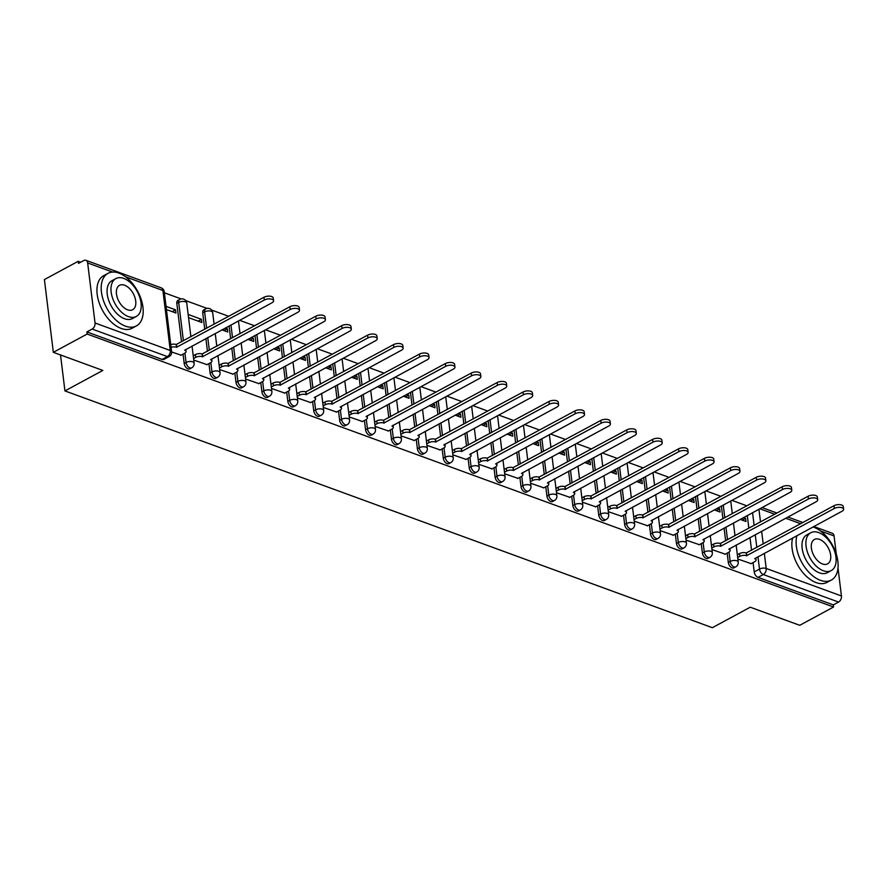 <?xml version="1.0" encoding="UTF-8"?>
<svg xmlns="http://www.w3.org/2000/svg" width="888" height="888" viewBox="0 0 888 888"><rect width="100%" height="100%" fill="white"/><g stroke="black" fill="none" stroke-linecap="round" stroke-linejoin="round"><path stroke-width="1.33" d="M727.161 553.113L728.304 562.448A4.784 2.819 61.6 0 0 732.145 567.909A4.784 2.819 61.6 0 0 733.899 567.865L735.764 566.855A4.784 2.819 -118.4 0 1 734.01 566.899A4.784 2.819 -118.4 0 1 730.169 561.438L729.026 552.092M701.243 543.645L702.397 552.969A4.784 2.819 61.6 0 0 706.238 558.43A4.784 2.819 61.6 0 0 707.991 558.397L709.856 557.375A4.784 2.819 -118.4 0 1 708.102 557.42A4.784 2.819 -118.4 0 1 704.262 551.959L703.118 542.612M675.335 534.165L676.478 543.5A4.784 2.819 61.6 0 0 680.33 548.951A4.784 2.819 61.6 0 0 682.084 548.917L683.949 547.907A4.784 2.819 -118.4 0 1 682.195 547.94A4.784 2.819 -118.4 0 1 678.354 542.479L677.2 533.144M649.428 524.686L650.571 534.021A4.784 2.819 61.6 0 0 654.412 539.482A4.784 2.819 61.6 0 0 656.165 539.438L658.041 538.428A4.784 2.819 -118.4 0 1 656.288 538.461A4.784 2.819 -118.4 0 1 652.447 533.011L651.293 523.665M623.52 515.218L624.664 524.542A4.784 2.819 61.6 0 0 628.504 530.003A4.784 2.819 61.6 0 0 630.258 529.958L632.123 528.948A4.784 2.819 -118.4 0 1 630.38 528.993A4.784 2.819 -118.4 0 1 626.528 523.532L625.385 514.185M597.602 505.738L598.756 515.073A4.784 2.819 61.6 0 0 602.597 520.523A4.784 2.819 61.6 0 0 604.351 520.49L606.215 519.48A4.784 2.819 -118.4 0 1 604.462 519.513A4.784 2.819 -118.4 0 1 600.621 514.052L599.478 504.717M571.694 496.259L572.838 505.594A4.784 2.819 61.6 0 0 576.689 511.055A4.784 2.819 61.6 0 0 578.443 511.011L580.308 510.001A4.784 2.819 -118.4 0 1 578.554 510.034A4.784 2.819 -118.4 0 1 574.714 504.584L573.559 495.238M545.787 486.791L546.93 496.115A4.784 2.819 61.6 0 0 550.771 501.576A4.784 2.819 61.6 0 0 552.525 501.531L554.401 500.521A4.784 2.819 -118.4 0 1 552.647 500.566A4.784 2.819 -118.4 0 1 548.806 495.104L547.652 485.758M519.88 477.311L521.023 486.646A4.784 2.819 61.6 0 0 524.864 492.096A4.784 2.819 61.6 0 0 526.617 492.063L528.493 491.053A4.784 2.819 -118.4 0 1 526.739 491.086A4.784 2.819 -118.4 0 1 522.888 485.625L521.744 476.29M493.972 467.832L495.116 477.167A4.784 2.819 61.6 0 0 498.956 482.628A4.784 2.819 61.6 0 0 500.71 482.584L502.575 481.574A4.784 2.819 -118.4 0 1 500.821 481.607A4.784 2.819 -118.4 0 1 496.98 476.157L495.837 466.811M468.054 458.363L469.208 467.687A4.784 2.819 61.6 0 0 473.049 473.149A4.784 2.819 61.6 0 0 474.803 473.104L476.667 472.094A4.784 2.819 -118.4 0 1 474.914 472.139A4.784 2.819 -118.4 0 1 471.073 466.677L469.93 457.331M442.146 448.884L443.29 458.208A4.784 2.819 61.6 0 0 447.141 463.669A4.784 2.819 61.6 0 0 448.884 463.636L450.76 462.626A4.784 2.819 -118.4 0 1 449.006 462.659A4.784 2.819 -118.4 0 1 445.166 457.198L444.011 447.863M416.239 439.405L417.382 448.74A4.784 2.819 61.6 0 0 421.223 454.201A4.784 2.819 61.6 0 0 422.977 454.156L424.853 453.146A4.784 2.819 -118.4 0 1 423.099 453.18A4.784 2.819 -118.4 0 1 419.247 447.73L418.104 438.383M390.332 429.936L391.475 439.26A4.784 2.819 61.6 0 0 395.315 444.721A4.784 2.819 61.6 0 0 397.069 444.677L398.934 443.667A4.784 2.819 -118.4 0 1 397.18 443.711A4.784 2.819 -118.4 0 1 393.34 438.25L392.196 428.904M364.413 420.457L365.567 429.781A4.784 2.819 61.6 0 0 369.408 435.242A4.784 2.819 61.6 0 0 371.162 435.209L373.027 434.199A4.784 2.819 -118.4 0 1 371.273 434.232A4.784 2.819 -118.4 0 1 367.432 428.771L366.289 419.436M338.506 410.978L339.649 420.313A4.784 2.819 61.6 0 0 343.501 425.763A4.784 2.819 61.6 0 0 345.254 425.729L347.119 424.719A4.784 2.819 -118.4 0 1 345.365 424.753A4.784 2.819 -118.4 0 1 341.525 419.303L340.37 409.956M312.598 401.509L313.742 410.833A4.784 2.819 61.6 0 0 317.582 416.294A4.784 2.819 61.6 0 0 319.336 416.25L321.212 415.24A4.784 2.819 -118.4 0 1 319.458 415.284A4.784 2.819 -118.4 0 1 315.617 409.823L314.463 400.477M286.691 392.03L287.834 401.354A4.784 2.819 61.6 0 0 291.675 406.815A4.784 2.819 61.6 0 0 293.429 406.782L295.293 405.772A4.784 2.819 -118.4 0 1 293.551 405.805A4.784 2.819 -118.4 0 1 289.699 400.344L288.556 391.009M260.772 382.55L261.927 391.886A4.784 2.819 61.6 0 0 265.767 397.336A4.784 2.819 61.6 0 0 267.521 397.302L269.386 396.292A4.784 2.819 -118.4 0 1 267.632 396.326A4.784 2.819 -118.4 0 1 263.792 390.875L262.648 381.529M234.865 373.071L236.008 382.406A4.784 2.819 61.6 0 0 239.86 387.867A4.784 2.819 61.6 0 0 241.614 387.823L243.479 386.813A4.784 2.819 -118.4 0 1 241.725 386.857A4.784 2.819 -118.4 0 1 237.884 381.396L236.741 372.05M208.958 363.603L210.101 372.927A4.784 2.819 61.6 0 0 213.941 378.388A4.784 2.819 61.6 0 0 215.695 378.355L217.571 377.345A4.784 2.819 -118.4 0 1 215.817 377.378A4.784 2.819 -118.4 0 1 211.977 371.917L210.822 362.582M183.05 354.123L184.193 363.458A4.784 2.819 61.6 0 0 188.034 368.909A4.784 2.819 61.6 0 0 189.788 368.875L191.664 367.865A4.784 2.819 -118.4 0 1 189.91 367.898A4.784 2.819 -118.4 0 1 186.058 362.448L184.915 353.102M746.919 505.838L731.89 500.344M721.012 496.359L705.982 490.864M695.104 486.89L680.075 481.396M669.186 477.411L654.167 471.917M643.278 467.932L628.249 462.437M617.371 458.463L602.341 452.958M591.464 448.984L576.434 443.489M565.545 439.505L550.527 434.01M539.638 430.036L524.608 424.531M513.73 420.557L498.701 415.062M487.823 411.077L472.793 405.583M461.904 401.609L446.886 396.104M435.997 392.13L420.979 386.635M410.09 382.65L395.06 377.156M384.182 373.182L369.153 367.676M358.275 363.703L343.245 358.208M332.356 354.223L317.338 348.729M306.449 344.744L291.419 339.249M280.541 335.276L265.512 329.781M254.634 325.796L239.605 320.302M228.716 316.317L211.622 310.067M207.059 308.402L185.714 300.588M181.141 298.923L164.38 292.796M80.708 262.193L78.211 261.283L78.477 263.403L83.738 260.55A4.784 3.219 -69.9 0 1 85.903 260.306A4.784 3.219 -69.9 0 1 87.657 262.959L95.038 322.988L170.274 350.505L162.904 290.476L125.608 276.834M53.336 352.325L87.146 334.043L833.555 607.015L799.744 625.307L750.249 607.203L712.354 627.694L64.935 390.92L102.83 370.429L53.336 352.325L44.4 279.565L78.211 261.283M838.006 567.987L841.436 595.97A4.784 3.219 110.1 0 1 838.561 602.053L833.299 604.895L758.052 577.378A4.784 2.819 -118.4 0 1 754.212 571.928L753.068 562.592M751.559 550.305L749.994 537.529M748.85 528.282L747.285 515.506M813.797 526.506L832.311 533.277A4.784 3.219 110.1 0 1 834.065 535.93L836.318 554.245M833.299 604.895L833.555 607.015M86.891 331.923L162.127 359.44A4.784 2.819 61.6 0 0 163.88 359.396L169.142 356.554A4.784 2.819 -118.4 0 1 167.399 356.588L92.152 329.071L86.891 331.923L87.146 334.043M92.152 329.071A4.784 3.219 -69.9 0 0 95.038 322.988M171.639 351.981L181.119 355.167M166.433 309.546L175.935 313.031L175.547 309.845L172.194 311.655M193.762 360.062L207.026 364.646M188.556 317.638L201.854 322.499L201.454 319.314L198.102 321.134M219.669 369.541L232.934 374.126M221.945 329.848L227.761 331.979L227.372 328.793L224.02 330.614M245.576 379.021L258.841 383.594M247.852 339.327L253.668 341.458L253.28 338.273L249.928 340.082M271.495 388.489L284.759 393.073M273.77 348.806L279.576 350.927L279.187 347.752L275.835 349.561M297.402 397.968L310.667 402.553M299.678 358.275L305.494 360.406L305.095 357.22L301.742 359.041M323.31 407.448L336.574 412.021M325.585 367.754L331.402 369.885L331.013 366.7L327.661 368.509M349.217 416.916L362.482 421.5M351.493 377.234L357.309 379.354L356.921 376.179L353.568 377.988M375.125 426.395L388.389 430.98M377.411 386.702L383.216 388.833L382.828 385.647L379.476 387.468M401.043 435.875L414.308 440.448M403.319 396.181L409.124 398.312L408.735 395.127L405.383 396.936M426.95 445.343L440.215 449.927M429.226 405.661L435.042 407.781L434.643 404.606L431.291 406.415M452.858 454.823L466.122 459.407M455.133 415.129L460.95 417.26L460.561 414.074L457.209 415.895M478.765 464.302L492.03 468.875M481.052 424.608L486.857 426.74L486.469 423.554L483.116 425.363M504.684 473.77L517.948 478.355M506.959 434.088L512.764 436.208L512.376 433.033L509.024 434.843M530.591 483.25L543.856 487.834M532.867 443.556L538.683 445.687L538.283 442.502L534.931 444.322M556.499 492.729L569.763 497.302M558.774 453.035L564.59 455.167L564.202 451.981L560.85 453.79M582.406 502.197L595.67 506.782M584.681 462.515L590.498 464.635L590.109 461.46L586.757 463.27M608.324 511.677L621.578 516.261M610.6 471.983L616.405 474.114L616.017 470.929L612.665 472.749M634.232 521.156L647.496 525.729M636.507 481.463L642.324 483.594L641.924 480.408L638.572 482.217M660.139 530.624L673.404 535.209M662.415 490.942L668.231 493.062L667.843 489.887L664.49 491.697M686.047 540.104L699.311 544.688M688.322 500.41L694.139 502.541L693.75 499.356L690.398 501.176M711.954 549.583L725.219 554.156M714.241 509.89L720.046 512.021L719.657 508.835L716.305 510.644M725.651 540.825L724.075 528.06M722.943 518.803L721.378 506.027M699.733 531.357L698.168 518.581M697.036 509.324L695.471 496.559M673.826 521.878L672.26 509.102M671.128 499.855L669.552 487.079M647.918 512.398L646.353 499.633M645.21 490.376L643.645 477.6M622.011 502.93L620.435 490.154M619.302 480.896L617.737 468.131M596.103 493.451L594.527 480.674M593.395 471.428L591.83 458.652M570.185 483.971L568.62 471.206M567.488 461.949L565.911 449.173M544.277 474.503L542.712 461.727M541.569 452.469L540.004 439.704M518.37 465.023L516.805 452.247M515.662 443.001L514.096 430.225M492.463 455.544L490.886 442.768M489.754 433.522L488.189 420.746M466.544 446.076L464.979 433.3M463.847 424.042L462.271 411.277M440.637 436.596L439.072 423.82M437.939 414.574L436.363 401.798M414.729 427.117L413.164 414.341M412.021 405.095L410.456 392.318M388.822 417.649L387.246 404.873M386.114 395.615L384.548 382.85M362.903 408.169L361.338 395.393M360.206 386.147L358.641 373.371M336.996 398.69L335.431 385.914M334.299 376.667L332.723 363.891M311.089 389.21L309.524 376.445M308.38 367.188L306.815 354.423M285.181 379.742L283.616 366.966M282.473 357.72L280.908 344.944M259.274 370.263L257.698 357.487M256.565 348.24L255 335.464M233.355 360.783L231.79 348.018M230.658 338.761L229.082 325.996M207.448 351.315L205.883 338.539M204.739 329.293L202.73 312.898L204.606 311.888A4.784 2.819 -118.4 0 1 205.65 308.891L203.785 309.901A4.784 2.819 61.6 0 0 202.73 312.898M181.541 341.836L176.823 303.419L178.688 302.408A4.784 2.819 -118.4 0 1 179.742 299.423L177.866 300.433A4.784 2.819 61.6 0 0 176.823 303.419M60.517 354.956L64.935 390.92M737.873 559.052L751.137 563.636M740.148 519.369L745.953 521.489L745.565 518.315L742.213 520.124M745.565 518.315L743.5 517.549M719.657 508.835L717.593 508.08M693.75 499.356L691.674 498.601M667.843 489.887L665.767 489.122M641.924 480.408L639.86 479.653M616.017 470.929L613.952 470.174M590.109 461.46L588.034 460.694M564.202 451.981L562.126 451.226M538.283 442.502L536.219 441.747M512.376 433.033L510.311 432.267M486.469 423.554L484.404 422.799M460.561 414.074L458.486 413.32M434.643 404.606L432.578 403.84M408.735 395.127L406.671 394.372M382.828 385.647L380.763 384.893M356.921 376.179L354.845 375.413M331.013 366.7L328.937 365.945M305.095 357.22L303.03 356.465M279.187 347.752L277.123 346.986M253.28 338.273L251.204 337.518M227.372 328.793L225.297 328.038M201.454 319.314L188.156 314.452M175.547 309.845L166.045 306.371M180.819 355.333L184.604 353.28A4.784 2.142 173 0 0 186.036 351.481A4.784 2.142 173 0 0 184.682 350.227L271.939 302.808A5.495 2.464 173 0 0 273.582 300.743A5.495 2.464 173 0 0 270.107 298.912A5.495 2.464 173 0 0 264.302 300.022L176.546 347.252A4.784 2.142 173 0 0 171.073 347.352M170.74 344.6A4.784 2.142 -7 0 1 176.213 344.5L263.969 297.258A5.495 2.464 -7 0 1 269.763 296.159A5.495 2.464 -7 0 1 273.238 297.991L273.582 300.743M176.801 347.341L176.457 344.588M206.726 364.813L210.523 362.759A4.784 2.142 173 0 0 211.943 360.961A4.784 2.142 173 0 0 210.589 359.707L297.857 312.287A5.495 2.464 173 0 0 299.489 310.223A5.495 2.464 173 0 0 296.015 308.391A5.495 2.464 173 0 0 290.209 309.49L202.453 356.732A4.784 2.142 173 0 0 195.737 357.353L195.393 354.59A4.784 2.142 -7 0 1 202.12 353.968L289.877 306.737A5.495 2.464 -7 0 1 295.682 305.627A5.495 2.464 -7 0 1 299.156 307.459L299.489 310.223M193.229 355.766L195.393 354.59M193.573 358.519L195.737 357.353M202.708 356.821L202.364 354.057M232.634 374.281L236.43 372.227A4.784 2.142 173 0 0 237.851 370.44A4.784 2.142 173 0 0 236.508 369.175L323.765 321.767A5.495 2.464 173 0 0 325.397 319.702A5.495 2.464 173 0 0 321.922 317.871A5.495 2.464 173 0 0 316.128 318.97L228.371 366.2A4.784 2.142 173 0 0 221.645 366.822L221.312 364.069A4.784 2.142 -7 0 1 228.027 363.447L315.784 316.217A5.495 2.464 -7 0 1 321.589 315.107A5.495 2.464 -7 0 1 325.064 316.938L325.397 319.702M219.136 365.246L221.312 364.069M219.48 367.998L221.645 366.822M228.616 366.3L228.272 363.536M125.441 326.151A29.881 17.594 61.6 0 0 136.397 325.918A29.881 17.594 61.6 0 0 141.114 299.223A29.881 17.594 61.6 0 0 118.937 273.116A29.881 17.594 61.6 0 0 107.981 273.349A29.881 17.594 61.6 0 0 103.263 300.044A29.881 17.594 61.6 0 0 125.441 326.151M107.981 273.349L103.73 275.646A29.881 17.594 61.6 0 0 99.012 302.342A29.881 17.594 61.6 0 0 121.201 328.449A29.881 17.594 61.6 0 0 132.157 328.216L136.397 325.918M136.33 316.439L132.423 318.559A21.512 12.665 -118.4 0 1 124.531 318.725A21.512 12.665 -118.4 0 1 108.558 299.922A21.512 12.665 -118.4 0 1 111.955 280.708L115.862 278.599A21.512 12.665 61.6 0 0 112.465 297.813A21.512 12.665 61.6 0 0 128.438 316.616A21.512 12.665 61.6 0 0 136.33 316.439A21.512 12.665 61.6 0 0 139.727 297.225A21.512 12.665 61.6 0 0 123.754 278.421A21.512 12.665 61.6 0 0 115.862 278.599M124.586 285.214A13.864 8.17 61.6 0 0 119.503 285.326A13.864 8.17 61.6 0 0 117.316 297.713A13.864 8.17 61.6 0 0 127.606 309.823A13.864 8.17 61.6 0 0 132.689 309.712A13.864 8.17 61.6 0 0 134.876 297.336A13.864 8.17 61.6 0 0 124.586 285.214M796.936 535.631A29.881 17.594 61.6 0 0 820.368 580.297A29.881 17.594 61.6 0 0 831.323 580.064A29.881 17.594 61.6 0 0 836.041 553.368A29.881 17.594 61.6 0 0 813.852 527.261A29.881 17.594 61.6 0 0 812.964 526.961M792.684 537.928A29.881 17.594 61.6 0 0 816.116 582.595A29.881 17.594 61.6 0 0 827.072 582.361L831.323 580.064M831.246 570.584L827.339 572.705A21.512 12.665 -118.4 0 1 819.446 572.871A21.512 12.665 -118.4 0 1 803.474 554.068A21.512 12.665 -118.4 0 1 806.87 534.854L810.777 532.745A21.512 12.665 61.6 0 0 807.381 551.959A21.512 12.665 61.6 0 0 823.365 570.762A21.512 12.665 61.6 0 0 831.246 570.584A21.512 12.665 61.6 0 0 834.642 551.37A21.512 12.665 61.6 0 0 818.669 532.567A21.512 12.665 61.6 0 0 810.777 532.745M819.502 539.36A13.864 8.17 61.6 0 0 814.418 539.471A13.864 8.17 61.6 0 0 812.231 551.848A13.864 8.17 61.6 0 0 822.521 563.969A13.864 8.17 61.6 0 0 827.605 563.858A13.864 8.17 61.6 0 0 829.803 551.47A13.864 8.17 61.6 0 0 819.502 539.36M258.541 383.76L262.337 381.707A4.784 2.142 173 0 0 263.758 379.909A4.784 2.142 173 0 0 262.415 378.654L349.672 331.235A5.495 2.464 173 0 0 351.315 329.171A5.495 2.464 173 0 0 347.841 327.339A5.495 2.464 173 0 0 342.035 328.449L254.279 375.68A4.784 2.142 173 0 0 247.552 376.301L247.219 373.548A4.784 2.142 -7 0 1 253.935 372.927L341.691 325.685A5.495 2.464 -7 0 1 347.497 324.586A5.495 2.464 -7 0 1 350.971 326.418L351.315 329.171M245.055 374.714L247.219 373.548M245.388 377.478L247.552 376.301M254.523 375.768L254.19 373.016M284.46 393.24L288.245 391.186A4.784 2.142 173 0 0 289.666 389.388A4.784 2.142 173 0 0 288.323 388.134L375.58 340.715A5.495 2.464 173 0 0 377.222 338.65A5.495 2.464 173 0 0 373.748 336.818A5.495 2.464 173 0 0 367.943 337.917L280.186 385.159A4.784 2.142 173 0 0 273.471 385.781L273.127 383.017A4.784 2.142 -7 0 1 279.842 382.395L367.61 335.165A5.495 2.464 -7 0 1 373.404 334.055A5.495 2.464 -7 0 1 376.878 335.886L377.222 338.65M270.962 384.193L273.127 383.017M271.295 386.946L273.471 385.781M280.43 385.248L280.097 382.484M310.367 402.708L314.163 400.666A4.784 2.142 173 0 0 315.584 398.867A4.784 2.142 173 0 0 314.23 397.602L401.498 350.194A5.495 2.464 173 0 0 403.13 348.129A5.495 2.464 173 0 0 399.656 346.298A5.495 2.464 173 0 0 393.85 347.397L306.094 394.627A4.784 2.142 173 0 0 299.378 395.249L299.034 392.496A4.784 2.142 -7 0 1 305.761 391.874L393.517 344.644A5.495 2.464 -7 0 1 399.311 343.534A5.495 2.464 -7 0 1 402.797 345.365L403.13 348.129M296.87 393.673L299.034 392.496M297.214 396.425L299.378 395.249M306.349 394.727L306.005 391.963M336.274 412.187L340.071 410.134A4.784 2.142 173 0 0 341.492 408.336A4.784 2.142 173 0 0 340.148 407.081L427.406 359.662A5.495 2.464 173 0 0 429.037 357.598A5.495 2.464 173 0 0 425.563 355.766A5.495 2.464 173 0 0 419.769 356.876L332.001 404.107A4.784 2.142 173 0 0 325.286 404.728L324.953 401.975A4.784 2.142 -7 0 1 331.668 401.354L419.425 354.112A5.495 2.464 -7 0 1 425.23 353.013A5.495 2.464 -7 0 1 428.704 354.845L429.037 357.598M322.777 403.141L324.953 401.975M323.121 405.905L325.286 404.728M332.256 404.195L331.912 401.443M362.182 421.667L365.978 419.613A4.784 2.142 173 0 0 367.399 417.815A4.784 2.142 173 0 0 366.056 416.561L453.313 369.142A5.495 2.464 173 0 0 454.956 367.077A5.495 2.464 173 0 0 451.47 365.246A5.495 2.464 173 0 0 445.676 366.344L357.92 413.586A4.784 2.142 173 0 0 351.193 414.208L350.86 411.444A4.784 2.142 -7 0 1 357.575 410.822L445.332 363.592A5.495 2.464 -7 0 1 451.137 362.482A5.495 2.464 -7 0 1 454.612 364.313L454.956 367.077M348.695 412.62L350.86 411.444M349.028 415.373L351.193 414.208M358.164 413.675L357.831 410.911M388.1 431.135L391.886 429.093A4.784 2.142 173 0 0 393.306 427.295A4.784 2.142 173 0 0 391.963 426.04L479.22 378.621A5.495 2.464 173 0 0 480.863 376.556A5.495 2.464 173 0 0 477.389 374.725A5.495 2.464 173 0 0 471.584 375.824L383.827 423.054A4.784 2.142 173 0 0 377.1 423.676L376.767 420.923A4.784 2.142 -7 0 1 383.483 420.302L471.251 373.071A5.495 2.464 -7 0 1 477.045 371.961A5.495 2.464 -7 0 1 480.519 373.793L480.863 376.556M374.603 422.1L376.767 420.923M374.936 424.853L377.1 423.676M384.071 423.154L383.738 420.39M414.008 440.615L417.793 438.561A4.784 2.142 173 0 0 419.225 436.763A4.784 2.142 173 0 0 417.871 435.509L505.139 388.1A5.495 2.464 173 0 0 506.771 386.025A5.495 2.464 173 0 0 503.296 384.193A5.495 2.464 173 0 0 497.491 385.303L409.734 432.534A4.784 2.142 173 0 0 403.019 433.155L402.675 430.403A4.784 2.142 -7 0 1 409.401 429.781L497.158 382.539A5.495 2.464 -7 0 1 502.952 381.44A5.495 2.464 -7 0 1 506.438 383.272L506.771 386.025M400.51 431.568L402.675 430.403M400.854 434.332L403.019 433.155M409.99 432.623L409.646 429.87M439.915 450.094L443.711 448.04A4.784 2.142 173 0 0 445.132 446.242A4.784 2.142 173 0 0 443.789 444.988L531.046 397.569A5.495 2.464 173 0 0 532.678 395.504A5.495 2.464 173 0 0 529.204 393.673A5.495 2.464 173 0 0 523.398 394.772L435.642 442.013A4.784 2.142 173 0 0 428.926 442.635L428.582 439.871A4.784 2.142 -7 0 1 435.309 439.249L523.065 392.019A5.495 2.464 -7 0 1 528.871 390.909A5.495 2.464 -7 0 1 532.345 392.74L532.678 395.504M426.418 441.047L428.582 439.871M426.762 443.8L428.926 442.635M435.897 442.102L435.553 439.338M465.823 459.562L469.619 457.52A4.784 2.142 173 0 0 471.04 455.722A4.784 2.142 173 0 0 469.697 454.467L556.954 407.048A5.495 2.464 173 0 0 558.585 404.984A5.495 2.464 173 0 0 555.111 403.152A5.495 2.464 173 0 0 549.317 404.251L461.56 451.481A4.784 2.142 173 0 0 454.834 452.114L454.501 449.35A4.784 2.142 -7 0 1 461.216 448.729L548.973 401.498A5.495 2.464 -7 0 1 554.778 400.388A5.495 2.464 -7 0 1 558.252 402.22L558.585 404.984M452.336 450.527L454.501 449.35M452.669 453.28L454.834 452.114M461.804 451.581L461.471 448.817M491.741 469.042L495.526 466.988A4.784 2.142 173 0 0 496.947 465.19A4.784 2.142 173 0 0 495.604 463.936L582.861 416.528A5.495 2.464 173 0 0 584.504 414.452A5.495 2.464 173 0 0 581.03 412.62A5.495 2.464 173 0 0 575.224 413.73L487.468 460.961A4.784 2.142 173 0 0 480.741 461.582L480.408 458.83A4.784 2.142 -7 0 1 487.124 458.208L574.88 410.966A5.495 2.464 -7 0 1 580.685 409.868A5.495 2.464 -7 0 1 584.16 411.699L584.504 414.452M478.244 459.995L480.408 458.83M478.577 462.759L480.741 461.582M487.712 461.05L487.379 458.297M517.649 478.521L521.434 476.468A4.784 2.142 173 0 0 522.866 474.669A4.784 2.142 173 0 0 521.511 473.415L608.768 425.996A5.495 2.464 173 0 0 610.411 423.931A5.495 2.464 173 0 0 606.937 422.1A5.495 2.464 173 0 0 601.132 423.199L513.375 470.44A4.784 2.142 173 0 0 506.66 471.062L506.315 468.298A4.784 2.142 -7 0 1 513.042 467.676L600.799 420.446A5.495 2.464 -7 0 1 606.593 419.336A5.495 2.464 -7 0 1 610.067 421.178L610.411 423.931M504.151 469.475L506.315 468.298M504.495 472.227L506.66 471.062M513.63 470.529L513.286 467.765M543.556 487.989L547.352 485.947A4.784 2.142 173 0 0 548.773 484.149A4.784 2.142 173 0 0 547.419 482.894L634.687 435.475A5.495 2.464 173 0 0 636.319 433.411A5.495 2.464 173 0 0 632.844 431.579A5.495 2.464 173 0 0 627.039 432.678L539.282 479.909A4.784 2.142 173 0 0 532.567 480.541L532.223 477.777A4.784 2.142 -7 0 1 538.949 477.156L626.706 429.925A5.495 2.464 -7 0 1 632.511 428.815A5.495 2.464 -7 0 1 635.986 430.647L636.319 433.411M530.058 478.954L532.223 477.777M530.402 481.707L532.567 480.541M539.538 480.008L539.194 477.245M569.463 497.469L573.26 495.415A4.784 2.142 173 0 0 574.68 493.617A4.784 2.142 173 0 0 573.337 492.363L660.594 444.955A5.495 2.464 173 0 0 662.226 442.879A5.495 2.464 173 0 0 658.752 441.047A5.495 2.464 173 0 0 652.958 442.157L565.201 489.388A4.784 2.142 173 0 0 558.474 490.01L558.141 487.257A4.784 2.142 -7 0 1 564.857 486.635L652.613 439.394A5.495 2.464 -7 0 1 658.419 438.295A5.495 2.464 -7 0 1 661.893 440.126L662.226 442.879M555.966 488.422L558.141 487.257M556.31 491.186L558.474 490.01M565.445 489.477L565.101 486.724M595.371 506.948L599.167 504.895A4.784 2.142 173 0 0 600.588 503.096A4.784 2.142 173 0 0 599.245 501.842L686.502 454.423A5.495 2.464 173 0 0 688.145 452.358A5.495 2.464 173 0 0 684.659 450.527A5.495 2.464 173 0 0 678.865 451.626L591.108 498.867A4.784 2.142 173 0 0 584.382 499.489L584.049 496.725A4.784 2.142 -7 0 1 590.764 496.103L678.521 448.873A5.495 2.464 -7 0 1 684.326 447.763A5.495 2.464 -7 0 1 687.8 449.606L688.145 452.358M581.884 497.902L584.049 496.725M582.217 500.654L584.382 499.489M591.353 498.956L591.02 496.192M621.289 516.416L625.074 514.374A4.784 2.142 173 0 0 626.495 512.576A4.784 2.142 173 0 0 625.152 511.322L712.409 463.902A5.495 2.464 173 0 0 714.052 461.838A5.495 2.464 173 0 0 710.578 460.006A5.495 2.464 173 0 0 704.772 461.105L617.016 508.336A4.784 2.142 173 0 0 610.3 508.968L609.956 506.204A4.784 2.142 -7 0 1 616.672 505.583L704.439 458.352A5.495 2.464 -7 0 1 710.234 457.242A5.495 2.464 -7 0 1 713.708 459.074L714.052 461.838M607.792 507.381L609.956 506.204M608.125 510.134L610.3 508.968M617.26 508.436L616.927 505.672M647.197 525.896L650.982 523.842A4.784 2.142 173 0 0 652.414 522.044A4.784 2.142 173 0 0 651.059 520.79L738.328 473.382A5.495 2.464 173 0 0 739.959 471.306A5.495 2.464 173 0 0 736.485 469.475A5.495 2.464 173 0 0 730.68 470.585L642.923 517.815A4.784 2.142 173 0 0 636.208 518.437L635.864 515.684A4.784 2.142 -7 0 1 642.59 515.062L730.347 467.821A5.495 2.464 -7 0 1 736.141 466.722A5.495 2.464 -7 0 1 739.626 468.553L739.959 471.306M633.699 516.849L635.864 515.684M634.043 519.613L636.208 518.437M643.178 517.904L642.834 515.151M673.104 535.375L676.9 533.322A4.784 2.142 173 0 0 678.321 531.524A4.784 2.142 173 0 0 676.978 530.269L764.235 482.85A5.495 2.464 173 0 0 765.867 480.785A5.495 2.464 173 0 0 762.392 478.954A5.495 2.464 173 0 0 756.598 480.064L668.831 527.294A4.784 2.142 173 0 0 662.115 527.916L661.782 525.152A4.784 2.142 -7 0 1 668.498 524.531L756.254 477.3A5.495 2.464 -7 0 1 762.059 476.201A5.495 2.464 -7 0 1 765.534 478.033L765.867 480.785M659.606 526.329L661.782 525.152M659.951 529.082L662.115 527.916M669.086 527.383L668.742 524.63M699.011 544.844L702.808 542.801A4.784 2.142 173 0 0 704.228 541.003A4.784 2.142 173 0 0 702.885 539.749L790.142 492.329A5.495 2.464 173 0 0 791.785 490.265A5.495 2.464 173 0 0 788.3 488.433A5.495 2.464 173 0 0 782.506 489.532L694.749 536.763A4.784 2.142 173 0 0 688.022 537.395L687.689 534.632A4.784 2.142 -7 0 1 694.405 534.01L782.162 486.779A5.495 2.464 -7 0 1 787.967 485.669A5.495 2.464 -7 0 1 791.441 487.501L791.785 490.265M685.525 535.808L687.689 534.632M685.858 538.561L688.022 537.395M694.993 536.863L694.66 534.099M724.93 554.323L728.715 552.269A4.784 2.142 173 0 0 730.136 550.471A4.784 2.142 173 0 0 728.793 549.217L816.05 501.809A5.495 2.464 173 0 0 817.693 499.733A5.495 2.464 173 0 0 814.218 497.902A5.495 2.464 173 0 0 808.413 499.012L720.656 546.242A4.784 2.142 173 0 0 713.93 546.864L713.597 544.111A4.784 2.142 -7 0 1 720.312 543.489L808.08 496.248A5.495 2.464 -7 0 1 813.874 495.149A5.495 2.464 -7 0 1 817.349 496.98L817.693 499.733M711.432 545.276L713.597 544.111M711.765 548.04L713.93 546.864M720.901 546.331L720.568 543.578M750.837 563.802L754.622 561.749A4.784 2.142 173 0 0 756.054 559.951A4.784 2.142 173 0 0 754.7 558.696L841.968 511.277A5.495 2.464 173 0 0 843.6 509.213A5.495 2.464 173 0 0 840.126 507.381A5.495 2.464 173 0 0 834.32 508.491L746.564 555.721A4.784 2.142 173 0 0 739.848 556.343L739.504 553.579A4.784 2.142 -7 0 1 746.231 552.958L833.987 505.727A5.495 2.464 -7 0 1 839.782 504.628A5.495 2.464 -7 0 1 843.256 506.46L843.6 509.213M737.34 554.756L739.504 553.579M737.684 557.509L739.848 556.343M746.819 555.81L746.475 553.058M728.304 562.448L730.169 561.438A4.784 2.142 -7 0 1 736.896 560.816A4.784 2.142 173 0 1 738.239 562.071L736.141 545.021M702.397 552.969L704.262 551.959A4.784 2.142 -7 0 1 710.977 551.337A4.784 2.142 173 0 1 712.331 552.591L710.234 535.542M676.478 543.5L678.354 542.479A4.784 2.142 -7 0 1 685.07 541.858A4.784 2.142 173 0 1 686.424 543.112L684.326 526.062M650.571 534.021L652.447 533.011A4.784 2.142 -7 0 1 659.162 532.389A4.784 2.142 173 0 1 660.505 533.644L658.419 516.594M624.664 524.542L626.528 523.532A4.784 2.142 -7 0 1 633.255 522.91A4.784 2.142 173 0 1 634.598 524.164L632.5 507.115M598.756 515.073L600.621 514.052A4.784 2.142 -7 0 1 607.348 513.431A4.784 2.142 173 0 1 608.691 514.685L606.593 497.635M572.838 505.594L574.714 504.584A4.784 2.142 -7 0 1 581.429 503.962A4.784 2.142 173 0 1 582.783 505.216L580.685 488.167M546.93 496.115L548.806 495.104A4.784 2.142 -7 0 1 555.522 494.483A4.784 2.142 173 0 1 556.865 495.737L554.778 478.688M521.023 486.646L522.888 485.625A4.784 2.142 -7 0 1 529.614 485.003A4.784 2.142 173 0 1 530.957 486.258L528.871 469.208M495.116 477.167L496.98 476.157A4.784 2.142 -7 0 1 503.707 475.535A4.784 2.142 173 0 1 505.05 476.789L502.952 459.74M469.208 467.687L471.073 466.677A4.784 2.142 -7 0 1 477.788 466.056A4.784 2.142 173 0 1 479.143 467.31L477.045 450.26M443.29 458.208L445.166 457.198A4.784 2.142 -7 0 1 451.881 456.576A4.784 2.142 173 0 1 453.224 457.831L451.137 440.781M417.382 448.74L419.247 447.73A4.784 2.142 -7 0 1 425.974 447.108A4.784 2.142 173 0 1 427.317 448.362L425.23 431.313M391.475 439.26L393.34 438.25A4.784 2.142 -7 0 1 400.066 437.629A4.784 2.142 173 0 1 401.409 438.883L399.311 421.833M365.567 429.781L367.432 428.771A4.784 2.142 -7 0 1 374.148 428.149A4.784 2.142 173 0 1 375.502 429.404L373.404 412.354M339.649 420.313L341.525 419.303A4.784 2.142 -7 0 1 348.24 418.681A4.784 2.142 173 0 1 349.595 419.935L347.497 402.886M313.742 410.833L315.617 409.823A4.784 2.142 -7 0 1 322.333 409.202A4.784 2.142 173 0 1 323.676 410.456L321.589 393.406M287.834 401.354L289.699 400.344A4.784 2.142 -7 0 1 296.426 399.722A4.784 2.142 173 0 1 297.769 400.976L295.671 383.927M261.927 391.886L263.792 390.875A4.784 2.142 -7 0 1 270.518 390.254A4.784 2.142 173 0 1 271.861 391.508L269.763 374.459M236.008 382.406L237.884 381.396A4.784 2.142 -7 0 1 244.6 380.774A4.784 2.142 173 0 1 245.954 382.029L243.856 364.979M210.101 372.927L211.977 371.917A4.784 2.142 -7 0 1 218.692 371.295A4.784 2.142 173 0 1 220.035 372.549L217.949 355.5M184.193 363.458L186.058 362.448A4.784 2.142 -7 0 1 192.785 361.827A4.784 2.142 173 0 1 194.128 363.081L192.041 346.031M754.212 571.928L759.484 569.075L757.964 556.709M756.82 547.452L755.255 534.687M754.123 525.43L752.558 512.654M758.929 509.213L760.494 521.989M761.627 531.235L763.203 544.011M764.335 553.257L766.2 568.453L841.436 595.97M834.065 535.93L820.523 530.98M800.699 523.731L785.669 518.237M774.791 514.252L759.762 508.757M112.587 272.072L87.657 262.959M727.516 539.815L725.951 527.039M724.808 517.793L723.243 505.017M701.609 530.347L700.044 517.571M698.9 508.313L697.335 495.548M675.701 520.868L674.125 508.091M672.993 498.845L671.428 486.069M649.783 511.388L648.218 498.612M647.086 489.366L645.509 476.59M623.875 501.909L622.31 489.144M621.178 479.886L619.602 467.121M597.968 492.44L596.403 479.664M595.26 470.418L593.695 457.642M572.061 482.961L570.485 470.185M569.352 460.939L567.787 448.163M546.142 473.482L544.577 460.717M543.445 451.459L541.88 438.694M520.235 464.013L518.67 451.237M517.538 441.991L515.961 429.215M494.327 454.534L492.762 441.758M491.619 432.512L490.054 419.735M468.42 445.055L466.855 432.29M465.712 423.032L464.147 410.256M442.513 435.586L440.936 422.81M439.804 413.564L438.239 400.788M416.594 426.107L415.029 413.331M413.897 404.084L412.321 391.308M390.687 416.627L389.122 403.862M387.978 394.605L386.413 381.829M364.779 407.159L363.214 394.383M362.071 385.137L360.506 372.361M338.872 397.68L337.296 384.904M336.164 375.657L334.598 362.881M312.953 388.2L311.388 375.435M310.256 366.178L308.68 353.402M287.046 378.732L285.481 365.956M284.349 356.699L282.773 343.934M261.139 369.253L259.574 356.476M258.43 347.23L256.865 334.454M235.231 359.773L233.655 347.008M232.523 337.751L230.958 324.975M209.313 350.305L207.748 337.529M206.615 328.271L204.606 311.888A4.784 2.142 173 0 1 211.322 311.266A4.784 2.142 173 0 1 212.665 312.521A4.784 4.784 0 0 0 205.65 308.891M183.405 340.826L178.688 302.408A4.784 2.142 173 0 1 185.414 301.787A4.784 2.142 173 0 1 186.758 303.041A4.784 4.784 0 0 0 179.742 299.423M238.339 320.99A4.784 4.784 0 0 1 238.583 321.989A4.784 2.142 173 0 0 238.028 321.156M264.247 330.458A4.784 4.784 0 0 1 264.491 331.468A4.784 2.142 173 0 0 263.936 330.625M290.165 339.938A4.784 4.784 0 0 1 290.398 340.948A4.784 2.142 173 0 0 289.854 340.104M316.073 349.417A4.784 4.784 0 0 1 316.306 350.416A4.784 2.142 173 0 0 315.762 349.583M341.98 358.885A4.784 4.784 0 0 1 342.213 359.895A4.784 2.142 173 0 0 341.669 359.063M367.887 368.365A4.784 4.784 0 0 1 368.132 369.375A4.784 2.142 173 0 0 367.577 368.531M393.806 377.844A4.784 4.784 0 0 1 394.039 378.843A4.784 2.142 173 0 0 393.484 378.011M419.713 387.312A4.784 4.784 0 0 1 419.946 388.322A4.784 2.142 173 0 0 419.402 387.49M445.621 396.792A4.784 4.784 0 0 1 445.854 397.802A4.784 2.142 173 0 0 445.31 396.958M471.528 406.271A4.784 4.784 0 0 1 471.772 407.27A4.784 2.142 173 0 0 471.217 406.438M497.435 415.739A4.784 4.784 0 0 1 497.68 416.75A4.784 2.142 173 0 0 497.125 415.917M523.354 425.219A4.784 4.784 0 0 1 523.587 426.229A4.784 2.142 173 0 0 523.043 425.385M549.261 434.698A4.784 4.784 0 0 1 549.494 435.697A4.784 2.142 173 0 0 548.951 434.865M575.169 444.167A4.784 4.784 0 0 1 575.413 445.177A4.784 2.142 173 0 0 574.858 444.344M601.076 453.646A4.784 4.784 0 0 1 601.32 454.656A4.784 2.142 173 0 0 600.765 453.812M626.995 463.125A4.784 4.784 0 0 1 627.228 464.124A4.784 2.142 173 0 0 626.673 463.292M652.902 472.594A4.784 4.784 0 0 1 653.135 473.604A4.784 2.142 173 0 0 652.591 472.771M678.809 482.073A4.784 4.784 0 0 1 679.043 483.083A4.784 2.142 173 0 0 678.499 482.24M704.717 491.552A4.784 4.784 0 0 1 704.961 492.563A4.784 2.142 173 0 0 704.406 491.719M730.635 501.021A4.784 4.784 0 0 1 730.868 502.031A4.784 2.142 173 0 0 730.313 501.198M162.127 359.44L167.399 356.588A4.784 3.219 110.1 0 0 170.274 350.505A4.784 2.142 -7 0 1 171.617 351.759L164.247 291.73A4.784 4.784 0 0 0 161.139 287.823L85.903 260.306M758.052 577.378L763.325 574.536A4.784 2.819 -118.4 0 1 759.484 569.075A4.784 2.142 173 0 1 766.2 568.453A4.784 3.219 110.1 0 1 763.325 574.536L838.561 602.053M161.139 287.823A4.784 3.219 -69.9 0 1 162.904 290.476A4.784 2.142 -7 0 1 164.247 291.73M176.546 347.252L176.213 344.5M264.302 300.022L263.969 297.258M202.453 356.732L202.12 353.968M290.209 309.49L289.877 306.737M228.371 366.2L228.027 363.447M316.128 318.97L315.784 316.217M254.279 375.68L253.935 372.927M342.035 328.449L341.691 325.685M280.186 385.159L279.842 382.395M367.943 337.917L367.61 335.165M306.094 394.627L305.761 391.874M393.85 347.397L393.517 344.644M332.001 404.107L331.668 401.354M419.769 356.876L419.425 354.112M357.92 413.586L357.575 410.822M445.676 366.344L445.332 363.592M383.827 423.054L383.483 420.302M471.584 375.824L471.251 373.071M409.734 432.534L409.401 429.781M497.491 385.303L497.158 382.539M435.642 442.013L435.309 439.249M523.398 394.772L523.065 392.019M461.56 451.481L461.216 448.729M549.317 404.251L548.973 401.498M487.468 460.961L487.124 458.208M575.224 413.73L574.88 410.966M513.375 470.44L513.042 467.676M601.132 423.199L600.799 420.446M539.282 479.909L538.949 477.156M627.039 432.678L626.706 429.925M565.201 489.388L564.857 486.635M652.958 442.157L652.613 439.394M591.108 498.867L590.764 496.103M678.865 451.626L678.521 448.873M617.016 508.336L616.672 505.583M704.772 461.105L704.439 458.352M642.923 517.815L642.59 515.062M730.68 470.585L730.347 467.821M668.831 527.294L668.498 524.531M756.598 480.064L756.254 477.3M694.749 536.763L694.405 534.01M782.506 489.532L782.162 486.779M720.656 546.242L720.312 543.489M808.413 499.012L808.08 496.248M746.564 555.721L746.231 552.958M834.32 508.491L833.987 505.727M186.758 303.041L190.898 336.774M191.664 367.865A4.784 4.784 0 0 0 194.128 363.081M212.665 312.521L214.108 324.22M215.24 333.477L216.805 346.253M217.571 377.345A4.784 4.784 0 0 0 220.035 372.549M238.583 321.989L240.015 333.699M241.148 342.957L242.724 355.722M243.479 386.813A4.784 4.784 0 0 0 245.954 382.029M264.491 331.468L265.923 343.179M267.066 352.425L268.631 365.201M269.386 396.292A4.784 4.784 0 0 0 271.861 391.508M290.398 340.948L291.83 352.647M292.973 361.904L294.539 374.681M295.293 405.772A4.784 4.784 0 0 0 297.769 400.976M316.306 350.416L317.749 362.126M318.881 371.384L320.446 384.149M321.212 415.24A4.784 4.784 0 0 0 323.676 410.456M342.213 359.895L343.656 371.606M344.788 380.852L346.364 393.628M347.119 424.719A4.784 4.784 0 0 0 349.595 419.935M368.132 369.375L369.563 381.085M370.707 390.332L372.272 403.108M373.027 434.199A4.784 4.784 0 0 0 375.502 429.404M394.039 378.843L395.471 390.554M396.614 399.811L398.179 412.576M398.934 443.667A4.784 4.784 0 0 0 401.409 438.883M419.946 388.322L421.389 400.033M422.522 409.279L424.087 422.055M424.853 453.146A4.784 4.784 0 0 0 427.317 448.362M445.854 397.802L447.297 409.512M448.429 418.759L449.994 431.535M450.76 462.626A4.784 4.784 0 0 0 453.224 457.831M471.772 407.27L473.204 418.981M474.336 428.238L475.913 441.003M476.667 472.094A4.784 4.784 0 0 0 479.143 467.31M497.68 416.75L499.112 428.46M500.255 437.706L501.82 450.482M502.575 481.574A4.784 4.784 0 0 0 505.05 476.789M523.587 426.229L525.03 437.939M526.162 447.186L527.727 459.962M528.493 491.053A4.784 4.784 0 0 0 530.957 486.258M549.494 435.697L550.937 447.408M552.07 456.665L553.635 469.43M554.401 500.521A4.784 4.784 0 0 0 556.865 495.737M575.413 445.177L576.845 456.887M577.977 466.133L579.553 478.91M580.308 510.001A4.784 4.784 0 0 0 582.783 505.216M601.32 454.656L602.752 466.367M603.895 475.613L605.461 488.389M606.215 519.48A4.784 4.784 0 0 0 608.691 514.685M627.228 464.124L628.66 475.835M629.803 485.092L631.368 497.857M632.123 528.948A4.784 4.784 0 0 0 634.598 524.164M653.135 473.604L654.578 485.314M655.71 494.561L657.275 507.337M658.041 538.428A4.784 4.784 0 0 0 660.505 533.644M679.043 483.083L680.486 494.794M681.618 504.04L683.194 516.816M683.949 547.907A4.784 4.784 0 0 0 686.424 543.112M704.961 492.563L706.393 504.262M707.536 513.519L709.101 526.295M709.856 557.375A4.784 4.784 0 0 0 712.331 552.591M730.868 502.031L732.3 513.741M733.444 522.988L735.009 535.764M735.764 566.855A4.784 4.784 0 0 0 738.239 562.071M802.919 522.533L787.889 517.038M777.011 513.053L761.982 507.559M169.142 356.554A4.784 4.784 0 0 0 171.617 351.759M186.036 351.481L185.781 349.417M211.943 360.961L211.688 358.885M237.851 370.44L237.596 368.365M263.758 379.909L263.503 377.844M289.666 389.388L289.421 387.312M315.584 398.867L315.329 396.792M341.492 408.336L341.236 406.271M367.399 417.815L367.144 415.739M393.306 427.295L393.051 425.219M419.225 436.763L418.97 434.698M445.132 446.242L444.877 444.167M471.04 455.722L470.784 453.646M496.947 465.19L496.692 463.125M522.866 474.669L522.61 472.594M548.773 484.149L548.518 482.073M574.68 493.617L574.425 491.552M600.588 503.096L600.332 501.021M626.495 512.576L626.251 510.5M652.414 522.044L652.158 519.98M678.321 531.524L678.066 529.448M704.228 541.003L703.973 538.927M730.136 550.471L729.88 548.407M756.054 559.951L755.799 557.875"/></g></svg>
